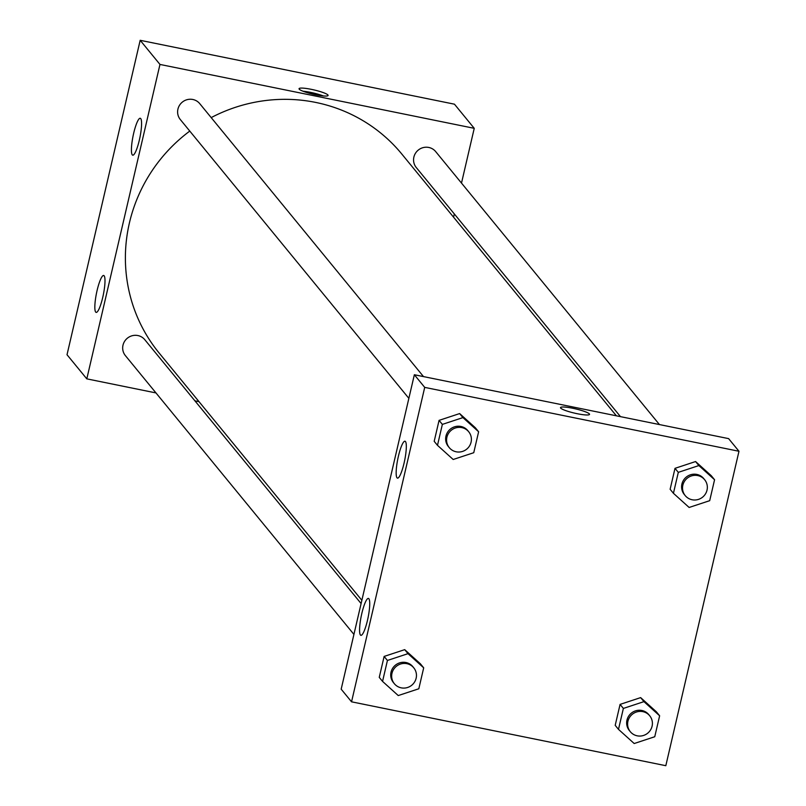 <?xml version="1.0" encoding="UTF-8"?>
<svg xmlns="http://www.w3.org/2000/svg" width="806" height="806" viewBox="0 0 806 806"><rect width="100%" height="100%" fill="white"/><g stroke="black" fill="none" stroke-linecap="round" stroke-linejoin="round"><path stroke-width="1.21" d="M155.971 392.925L86.806 378.86L67.019 354.731L140.184 40.3L454.453 104.186L474.24 128.325L461.495 183.093M199.022 401.68L194.931 400.844M454.322 213.943L453.566 217.177M299.217 89.154A14.911 2.186 -166.9 0 1 299.056 88.69A14.911 2.186 -166.9 0 1 314.068 89.94A14.911 2.186 -166.9 0 1 328.092 95.451A14.911 2.186 -166.9 0 1 314.451 94.514A14.911 2.186 -166.9 0 1 299.217 89.154M86.806 378.86L159.971 64.44L140.184 40.3M159.971 64.44L474.24 128.325M323.377 95.954A14.911 2.186 13.1 0 0 303.056 91.229M102.745 297.384A18.83 3.496 101.5 0 1 96.166 312.385A18.83 3.496 101.5 0 1 96.488 293.243A18.83 3.496 101.5 0 1 103.662 275.481A18.83 3.496 101.5 0 1 102.745 297.384M139.327 140.173A18.83 3.496 101.5 0 1 132.748 155.175A18.83 3.496 101.5 0 1 133.071 136.023A18.83 3.496 101.5 0 1 140.254 118.27A18.83 3.496 101.5 0 1 139.327 140.173M659.449 424.571L435.673 151.588A12.553 12.201 140.7 0 0 418.233 150.118A12.553 12.201 140.7 0 0 416.249 167.507L620.489 416.652M361.098 603.553L144.788 339.689A12.553 12.201 140.7 0 0 124.587 341.351A12.553 12.201 140.7 0 0 125.373 355.597L353.925 634.403M423.503 376.604L199.727 103.621A12.553 12.201 140.7 0 0 179.526 105.284A12.553 12.201 140.7 0 0 180.312 119.54L408.854 398.335M616.399 415.815L401.872 154.117A156.908 152.445 140.7 0 0 315.7 102.422A156.908 152.445 140.7 0 0 211.192 117.605M189.773 131.086A156.908 152.445 140.7 0 0 159.175 353.068L361.854 600.309M414.355 374.74L341.18 689.17L351.547 701.814L424.712 387.384L414.355 374.74L728.614 438.625L738.981 451.269L665.816 765.7L351.547 701.814M360.433 635.017A18.83 3.496 101.5 0 1 361.521 614.807A18.83 3.496 101.5 0 1 368.402 598.425A18.83 3.496 101.5 0 1 367.476 620.328A18.83 3.496 101.5 0 1 360.907 635.33A18.83 3.496 101.5 0 1 360.433 635.017M405.458 441.527A18.83 3.496 101.5 0 1 404.068 463.118A18.83 3.496 101.5 0 1 397.489 478.119A18.83 3.496 101.5 0 1 397.811 458.967A18.83 3.496 101.5 0 1 404.995 441.214A18.83 3.496 101.5 0 1 405.458 441.527M675.005 468.336L670.129 489.282L675.005 468.336L695.578 461.546L675.005 468.336L678.309 472.356L698.873 465.566L714.569 479.731L709.693 500.677L689.12 507.458L673.433 493.302L678.309 472.356M711.265 475.701L695.578 461.546L711.265 475.701L714.569 479.731M620.076 704.394L615.2 725.34L620.076 704.394L640.639 697.613L620.076 704.394L623.37 708.424L643.944 701.633L659.63 715.788L654.754 736.734L634.191 743.525L618.494 729.37L623.37 708.424M656.336 711.769L640.639 697.613L656.336 711.769L659.63 715.788M384.13 656.427L379.253 677.372L384.13 656.427L404.703 649.646L384.13 656.427L387.424 660.457L407.997 653.666L423.694 667.821L418.818 688.767L398.245 695.558L382.558 681.402L387.424 660.457M420.389 663.801L404.703 649.646L420.389 663.801L423.694 667.821M424.712 387.384L738.981 451.269M459.632 413.579L439.069 420.369L434.192 441.315L439.069 420.369L459.632 413.579L475.328 427.734L459.632 413.579L462.926 417.599L478.623 431.764L473.747 452.71L453.184 459.491L437.487 445.335L442.363 424.389L462.926 417.599M577.257 413.72A14.911 2.186 -166.9 0 1 560.502 407.614A14.911 2.186 -166.9 0 1 575.514 408.864A14.911 2.186 -166.9 0 1 589.539 414.375A14.911 2.186 -166.9 0 1 577.257 413.72M589.539 414.375A14.911 2.186 13.1 0 0 575.514 408.864A14.911 2.186 13.1 0 0 560.492 407.614M704.645 479.711L703.709 478.552A12.553 12.201 140.7 0 0 683.508 480.225A12.553 12.201 140.7 0 0 684.294 494.471L685.231 495.619A12.553 12.201 140.7 0 0 702.671 497.101A12.553 12.201 140.7 0 0 697.754 475.57A12.553 12.201 140.7 0 0 685.231 495.619M673.433 493.302L670.129 489.282M698.873 465.566L695.578 461.546M649.717 715.768L648.77 714.62A12.553 12.201 140.7 0 0 628.569 716.282A12.553 12.201 140.7 0 0 629.355 730.538L630.302 731.687A12.553 12.201 140.7 0 0 647.742 733.158A12.553 12.201 140.7 0 0 642.825 711.638A12.553 12.201 140.7 0 0 630.302 731.687M618.494 729.37L615.2 725.34M643.944 701.633L640.639 697.613M468.709 431.744L467.762 430.585A12.553 12.201 140.7 0 0 447.562 432.258A12.553 12.201 140.7 0 0 448.348 446.504L449.285 447.652A12.553 12.201 140.7 0 0 466.724 449.133A12.553 12.201 140.7 0 0 461.808 427.603A12.553 12.201 140.7 0 0 449.285 447.652M437.487 445.335L434.192 441.315M442.363 424.389L439.069 420.369M478.623 431.764L475.328 427.734M413.77 667.801L412.833 666.653A12.553 12.201 140.7 0 0 392.633 668.315A12.553 12.201 140.7 0 0 393.419 682.571L394.356 683.72A12.553 12.201 140.7 0 0 411.795 685.191A12.553 12.201 140.7 0 0 406.879 663.67A12.553 12.201 140.7 0 0 394.356 683.72M382.558 681.402L379.253 677.372M407.997 653.666L404.703 649.646"/></g></svg>
